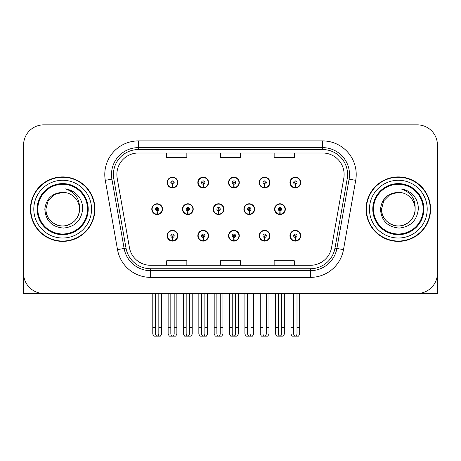 <?xml version="1.0" encoding="UTF-8"?>
<svg xmlns="http://www.w3.org/2000/svg" width="461" height="461" viewBox="0 0 461 461"><rect width="100%" height="100%" fill="white"/><g stroke="black" fill="none" stroke-linecap="round" stroke-linejoin="round"><path stroke-width="0.69" d="M398.327 293.427L437.414 293.427L437.414 145.008A20.146 20.146 0 0 0 417.263 124.862L43.737 124.862A20.146 20.146 0 0 0 23.586 145.008L23.586 293.427L62.673 293.427M228.541 235.738A5.371 5.371 0 0 0 233.911 241.109A5.371 5.371 0 0 0 239.282 235.738A5.371 5.371 0 0 0 233.911 230.367A5.371 5.371 0 0 0 228.541 235.738M259.243 235.738A5.371 5.371 0 0 0 264.614 241.109A5.371 5.371 0 0 0 269.99 235.738A5.371 5.371 0 0 0 264.614 230.367A5.371 5.371 0 0 0 259.243 235.738M289.946 235.738A5.371 5.371 0 0 0 295.322 241.109A5.371 5.371 0 0 0 300.693 235.738A5.371 5.371 0 0 0 295.322 230.367A5.371 5.371 0 0 0 289.946 235.738M197.832 235.738A5.371 5.371 0 0 0 203.209 241.109A5.371 5.371 0 0 0 208.579 235.738A5.371 5.371 0 0 0 203.209 230.367A5.371 5.371 0 0 0 197.832 235.738M213.189 209.144A5.371 5.371 0 0 0 218.56 214.515A5.371 5.371 0 0 0 223.931 209.144A5.371 5.371 0 0 0 218.56 203.774A5.371 5.371 0 0 0 213.189 209.144M243.892 209.144A5.371 5.371 0 0 0 249.263 214.515A5.371 5.371 0 0 0 254.639 209.144A5.371 5.371 0 0 0 249.263 203.774A5.371 5.371 0 0 0 243.892 209.144M274.595 209.144A5.371 5.371 0 0 0 279.971 214.515A5.371 5.371 0 0 0 285.342 209.144A5.371 5.371 0 0 0 279.971 203.774A5.371 5.371 0 0 0 274.595 209.144M182.481 209.144A5.371 5.371 0 0 0 187.858 214.515A5.371 5.371 0 0 0 193.228 209.144A5.371 5.371 0 0 0 187.858 203.774A5.371 5.371 0 0 0 182.481 209.144M197.832 182.55A5.371 5.371 0 0 0 203.209 187.921A5.371 5.371 0 0 0 208.579 182.55A5.371 5.371 0 0 0 203.209 177.18A5.371 5.371 0 0 0 197.832 182.55M228.541 182.55A5.371 5.371 0 0 0 233.911 187.921A5.371 5.371 0 0 0 239.282 182.55A5.371 5.371 0 0 0 233.911 177.18A5.371 5.371 0 0 0 228.541 182.55M259.243 182.55A5.371 5.371 0 0 0 264.614 187.921A5.371 5.371 0 0 0 269.99 182.55A5.371 5.371 0 0 0 264.614 177.18A5.371 5.371 0 0 0 259.243 182.55M289.946 182.55A5.371 5.371 0 0 0 295.322 187.921A5.371 5.371 0 0 0 300.693 182.55A5.371 5.371 0 0 0 295.322 177.18A5.371 5.371 0 0 0 289.946 182.55M167.13 235.738A5.371 5.371 0 0 0 172.5 241.109A5.371 5.371 0 0 0 177.877 235.738A5.371 5.371 0 0 0 172.5 230.367A5.371 5.371 0 0 0 167.13 235.738M151.778 209.144A5.371 5.371 0 0 0 157.149 214.515A5.371 5.371 0 0 0 162.526 209.144A5.371 5.371 0 0 0 157.149 203.774A5.371 5.371 0 0 0 151.778 209.144M167.13 182.55A5.371 5.371 0 0 0 172.5 187.921A5.371 5.371 0 0 0 177.877 182.55A5.371 5.371 0 0 0 172.5 177.18A5.371 5.371 0 0 0 167.13 182.55M30.438 209.144A32.235 32.235 0 0 0 62.673 241.38A32.235 32.235 0 0 0 94.908 209.144A32.235 32.235 0 0 0 62.673 176.909A32.235 32.235 0 0 0 30.438 209.144M366.092 209.144A32.235 32.235 0 0 0 398.327 241.38A32.235 32.235 0 0 0 430.562 209.144A32.235 32.235 0 0 0 398.327 176.909A32.235 32.235 0 0 0 366.092 209.144M116.869 174.489A21.488 21.488 0 0 1 138.358 153L322.642 153A21.488 21.488 0 0 1 343.802 178.223L331.586 247.528A21.488 21.488 0 0 1 310.42 265.288L150.58 265.288A21.488 21.488 0 0 1 129.414 247.528L117.198 178.223A21.488 21.488 0 0 1 116.869 174.489M113.418 174.489A24.946 24.946 0 0 0 113.798 178.822L126.014 248.127A24.946 24.946 0 0 0 150.58 268.74L310.42 268.74A24.946 24.946 0 0 0 334.986 248.127L347.202 178.822A24.946 24.946 0 0 0 322.642 149.548L138.358 149.548A24.946 24.946 0 0 0 113.418 174.489M105.292 180.32A33.578 33.578 0 0 1 138.358 140.91L322.642 140.91A33.578 33.578 0 0 1 355.708 180.32L343.491 249.626A33.578 33.578 0 0 1 310.42 277.378L150.58 277.378A33.578 33.578 0 0 1 117.509 249.626L105.292 180.32L111.902 179.156A26.865 26.865 0 0 1 138.358 147.629L322.642 147.629A26.865 26.865 0 0 1 349.098 179.156L336.876 248.462A26.865 26.865 0 0 1 310.42 270.659L150.58 270.659A26.865 26.865 0 0 1 124.124 248.462L111.902 179.156A26.865 26.865 0 0 1 111.499 174.489M417.263 124.862L43.737 124.862M23.586 145.008L23.586 273.281A20.146 20.146 0 0 0 43.737 293.427L417.263 293.427A20.146 20.146 0 0 0 437.414 273.281L437.414 145.008M220.427 153L220.427 157.547L240.573 157.547L240.573 153M166.698 153L166.698 157.547L186.849 157.547L186.849 153M274.151 153L274.151 157.547L294.302 157.547L294.302 153M240.573 265.288L240.573 260.742L220.427 260.742L220.427 265.288M186.849 265.288L186.849 260.742L166.698 260.742L166.698 265.288M294.302 265.288L294.302 260.742L274.151 260.742L274.151 265.288M174.183 293.427L174.183 333.643C174.074 335.089 173.515 335.89 172.5 336.04C171.492 335.89 170.933 335.089 170.824 333.643L170.824 327.408L168.138 327.408L168.138 334.127L169.302 336.138L175.704 336.138L176.868 334.127L176.868 293.427M172.431 237.415L172.281 240.769A5.036 5.036 0 0 1 167.464 235.738A5.036 5.036 0 0 1 172.5 230.702A5.036 5.036 0 0 1 177.537 235.738A5.036 5.036 0 0 1 172.725 240.769L172.575 237.415A1.677 1.677 0 0 0 174.183 235.738A1.677 1.677 0 0 0 172.5 234.061A1.677 1.677 0 0 0 170.824 235.738A1.677 1.677 0 0 0 172.431 237.415L172.472 236.407A0.674 0.674 0 0 1 171.832 235.738A0.674 0.674 0 0 1 172.5 235.064A0.674 0.674 0 0 1 173.175 235.738A0.674 0.674 0 0 1 172.529 236.407L172.575 237.415M177.704 237.081L177.358 237.081M177.358 234.395L177.704 234.395M167.648 237.081L167.303 237.081M167.303 234.395L167.648 234.395M168.138 293.427L168.138 327.408M170.824 293.427L170.824 327.408M174.183 327.408L176.868 327.408M158.832 293.427L158.832 333.643C158.722 335.089 158.163 335.89 157.149 336.04C156.141 335.89 155.576 335.089 155.472 333.643L155.472 327.408L152.787 327.408L152.787 334.127L153.951 336.138L160.353 336.138L161.517 334.127L161.517 293.427M157.08 210.821L156.93 214.175A5.036 5.036 0 0 1 152.113 209.144A5.036 5.036 0 0 1 157.149 204.108A5.036 5.036 0 0 1 162.186 209.144A5.036 5.036 0 0 1 157.368 214.175L157.224 210.821A1.677 1.677 0 0 0 158.832 209.144A1.677 1.677 0 0 0 157.149 207.467A1.677 1.677 0 0 0 155.472 209.144A1.677 1.677 0 0 0 157.08 210.821L157.12 209.813A0.674 0.674 0 0 1 156.481 209.144A0.674 0.674 0 0 1 157.149 208.47A0.674 0.674 0 0 1 157.823 209.144A0.674 0.674 0 0 1 157.178 209.813L157.224 210.821M162.353 210.487L162.007 210.487M162.007 207.802L162.353 207.802M152.297 210.487L151.946 210.487M151.946 207.802L152.297 207.802M152.787 293.427L152.787 327.408M155.472 293.427L155.472 327.408M158.832 327.408L161.517 327.408M172.431 184.227L172.281 187.581A5.036 5.036 0 0 1 167.464 182.55A5.036 5.036 0 0 1 172.5 177.514A5.036 5.036 0 0 1 177.537 182.55A5.036 5.036 0 0 1 172.725 187.581L172.575 184.227A1.677 1.677 0 0 0 174.183 182.55A1.677 1.677 0 0 0 172.5 180.873A1.677 1.677 0 0 0 170.824 182.55A1.677 1.677 0 0 0 172.431 184.227L172.472 183.219A0.674 0.674 0 0 1 171.832 182.55A0.674 0.674 0 0 1 172.5 181.876A0.674 0.674 0 0 1 173.175 182.55A0.674 0.674 0 0 1 172.529 183.219L172.575 184.227M177.704 183.893L177.358 183.893M177.358 181.208L177.704 181.208M167.648 183.893L167.303 183.893M167.303 181.208L167.648 181.208M23.586 252.127L23.05 252.127L23.05 245.408L23.586 245.408M23.586 240.002A13.432 13.432 0 0 0 23.05 240.037L23.05 184.965A13.432 13.432 0 0 1 23.586 181.208M204.886 293.427L204.886 333.643C204.782 335.089 204.217 335.89 203.209 336.04C202.195 335.89 201.636 335.089 201.526 333.643L201.526 327.408L198.841 327.408L198.841 334.127L200.005 336.138L206.407 336.138L207.571 334.127L207.571 293.427M203.134 237.415L202.99 240.769A5.036 5.036 0 0 1 198.172 235.738A5.036 5.036 0 0 1 203.209 230.702A5.036 5.036 0 0 1 208.245 235.738A5.036 5.036 0 0 1 203.428 240.769L203.278 237.415A1.677 1.677 0 0 0 204.886 235.738A1.677 1.677 0 0 0 203.209 234.061A1.677 1.677 0 0 0 201.526 235.738A1.677 1.677 0 0 0 203.134 237.415L203.18 236.407A0.674 0.674 0 0 1 202.535 235.738A0.674 0.674 0 0 1 203.209 235.064A0.674 0.674 0 0 1 203.877 235.738A0.674 0.674 0 0 1 203.238 236.407L203.278 237.415M208.407 237.081L208.061 237.081M208.061 234.395L208.407 234.395M198.351 237.081L198.005 237.081M198.005 234.395L198.351 234.395M198.841 293.427L198.841 327.408M201.526 293.427L201.526 327.408M204.886 327.408L207.571 327.408M235.588 293.427L235.588 333.643C235.485 335.089 234.926 335.89 233.911 336.04C232.897 335.89 232.338 335.089 232.235 333.643L232.235 327.408L229.549 327.408L229.549 334.127L230.707 336.138L237.115 336.138L238.279 334.127L238.279 293.427M233.836 237.415L233.692 240.769A5.036 5.036 0 0 1 228.875 235.738A5.036 5.036 0 0 1 233.911 230.702A5.036 5.036 0 0 1 238.948 235.738A5.036 5.036 0 0 1 234.13 240.769L233.986 237.415A1.677 1.677 0 0 0 235.588 235.738A1.677 1.677 0 0 0 233.911 234.061A1.677 1.677 0 0 0 232.235 235.738A1.677 1.677 0 0 0 233.836 237.415L233.883 236.407A0.674 0.674 0 0 1 233.237 235.738A0.674 0.674 0 0 1 233.911 235.064A0.674 0.674 0 0 1 234.586 235.738A0.674 0.674 0 0 1 233.94 236.407L233.986 237.415M239.115 237.081L238.763 237.081M238.763 234.395L239.115 234.395M229.059 237.081L228.708 237.081M228.708 234.395L229.059 234.395M229.549 293.427L229.549 327.408M232.235 293.427L232.235 327.408M235.588 327.408L238.279 327.408M266.297 293.427L266.297 333.643C266.187 335.089 265.628 335.89 264.614 336.04C263.606 335.89 263.047 335.089 262.937 333.643L262.937 327.408L260.252 327.408L260.252 334.127L261.416 336.138L267.818 336.138L268.982 334.127L268.982 293.427M264.545 237.415L264.395 240.769A5.036 5.036 0 0 1 259.578 235.738A5.036 5.036 0 0 1 264.614 230.702A5.036 5.036 0 0 1 269.65 235.738A5.036 5.036 0 0 1 264.833 240.769L264.689 237.415A1.677 1.677 0 0 0 266.297 235.738A1.677 1.677 0 0 0 264.614 234.061A1.677 1.677 0 0 0 262.937 235.738A1.677 1.677 0 0 0 264.545 237.415L264.585 236.407A0.674 0.674 0 0 1 263.946 235.738A0.674 0.674 0 0 1 264.614 235.064A0.674 0.674 0 0 1 265.288 235.738A0.674 0.674 0 0 1 264.643 236.407L264.689 237.415M269.818 237.081L269.472 237.081M269.472 234.395L269.818 234.395M259.762 237.081L259.416 237.081M259.416 234.395L259.762 234.395M260.252 293.427L260.252 327.408M262.937 293.427L262.937 327.408M266.297 327.408L268.982 327.408M296.999 293.427L296.999 333.643C296.896 335.089 296.331 335.89 295.322 336.04C294.308 335.89 293.749 335.089 293.64 333.643L293.64 327.408L290.954 327.408L290.954 334.127L292.118 336.138L298.521 336.138L299.685 334.127L299.685 293.427M295.247 237.415L295.103 240.769A5.036 5.036 0 0 1 290.286 235.738A5.036 5.036 0 0 1 295.322 230.702A5.036 5.036 0 0 1 300.359 235.738A5.036 5.036 0 0 1 295.541 240.769L295.392 237.415A1.677 1.677 0 0 0 296.999 235.738A1.677 1.677 0 0 0 295.322 234.061A1.677 1.677 0 0 0 293.64 235.738A1.677 1.677 0 0 0 295.247 237.415L295.294 236.407A0.674 0.674 0 0 1 294.648 235.738A0.674 0.674 0 0 1 295.322 235.064A0.674 0.674 0 0 1 295.991 235.738A0.674 0.674 0 0 1 295.351 236.407L295.392 237.415M300.52 237.081L300.174 237.081M300.174 234.395L300.52 234.395M290.465 237.081L290.119 237.081M290.119 234.395L290.465 234.395M290.954 293.427L290.954 327.408M293.64 293.427L293.64 327.408M296.999 327.408L299.685 327.408M189.534 293.427L189.534 333.643C189.425 335.089 188.866 335.89 187.858 336.04C186.843 335.89 186.284 335.089 186.175 333.643L186.175 327.408L183.49 327.408L183.49 334.127L184.654 336.138L191.056 336.138L192.22 334.127L192.22 293.427M187.783 210.821L187.633 214.175A5.036 5.036 0 0 1 182.815 209.144A5.036 5.036 0 0 1 187.858 204.108A5.036 5.036 0 0 1 192.894 209.144A5.036 5.036 0 0 1 188.076 214.175L187.927 210.821A1.677 1.677 0 0 0 189.534 209.144A1.677 1.677 0 0 0 187.858 207.467A1.677 1.677 0 0 0 186.175 209.144A1.677 1.677 0 0 0 187.783 210.821L187.823 209.813A0.674 0.674 0 0 1 187.183 209.144A0.674 0.674 0 0 1 187.858 208.47A0.674 0.674 0 0 1 188.526 209.144A0.674 0.674 0 0 1 187.886 209.813L187.927 210.821M193.055 210.487L192.71 210.487M192.71 207.802L193.055 207.802M183 210.487L182.654 210.487M182.654 207.802L183 207.802M183.49 293.427L183.49 327.408M186.175 293.427L186.175 327.408M189.534 327.408L192.22 327.408M220.237 293.427L220.237 333.643C220.133 335.089 219.574 335.89 218.56 336.04C217.546 335.89 216.987 335.089 216.883 333.643L216.883 327.408L214.192 327.408L214.192 334.127L215.356 336.138L221.764 336.138L222.922 334.127L222.922 293.427M218.485 210.821L218.341 214.175A5.036 5.036 0 0 1 213.524 209.144A5.036 5.036 0 0 1 218.56 204.108A5.036 5.036 0 0 1 223.597 209.144A5.036 5.036 0 0 1 218.779 214.175L218.635 210.821A1.677 1.677 0 0 0 220.237 209.144A1.677 1.677 0 0 0 218.56 207.467A1.677 1.677 0 0 0 216.883 209.144A1.677 1.677 0 0 0 218.485 210.821L218.531 209.813A0.674 0.674 0 0 1 217.886 209.144A0.674 0.674 0 0 1 218.56 208.47A0.674 0.674 0 0 1 219.229 209.144A0.674 0.674 0 0 1 218.589 209.813L218.635 210.821M223.764 210.487L223.412 210.487M223.412 207.802L223.764 207.802M213.702 210.487L213.357 210.487M213.357 207.802L213.702 207.802M214.192 293.427L214.192 327.408M216.883 293.427L216.883 327.408M220.237 327.408L222.922 327.408M250.945 293.427L250.945 333.643C250.836 335.089 250.277 335.89 249.263 336.04C248.249 335.89 247.69 335.089 247.586 333.643L247.586 327.408L244.9 327.408L244.9 334.127L246.065 336.138L252.467 336.138L253.631 334.127L253.631 293.427M249.188 210.821L249.044 214.175A5.036 5.036 0 0 1 244.226 209.144A5.036 5.036 0 0 1 249.263 204.108A5.036 5.036 0 0 1 254.299 209.144A5.036 5.036 0 0 1 249.482 214.175L249.338 210.821A1.677 1.677 0 0 0 250.945 209.144A1.677 1.677 0 0 0 249.263 207.467A1.677 1.677 0 0 0 247.586 209.144A1.677 1.677 0 0 0 249.188 210.821L249.234 209.813A0.674 0.674 0 0 1 248.594 209.144A0.674 0.674 0 0 1 249.263 208.47A0.674 0.674 0 0 1 249.937 209.144A0.674 0.674 0 0 1 249.292 209.813L249.338 210.821M254.466 210.487L254.12 210.487M254.12 207.802L254.466 207.802M244.411 210.487L244.059 210.487M244.059 207.802L244.411 207.802M244.9 293.427L244.9 327.408M247.586 293.427L247.586 327.408M250.945 327.408L253.631 327.408M281.648 293.427L281.648 333.643C281.538 335.089 280.98 335.89 279.971 336.04C278.957 335.89 278.398 335.089 278.288 333.643L278.288 327.408L275.603 327.408L275.603 334.127L276.767 336.138L283.169 336.138L284.333 334.127L284.333 293.427M279.896 210.821L279.746 214.175A5.036 5.036 0 0 1 274.929 209.144A5.036 5.036 0 0 1 279.971 204.108A5.036 5.036 0 0 1 285.007 209.144A5.036 5.036 0 0 1 280.19 214.175L280.04 210.821A1.677 1.677 0 0 0 281.648 209.144A1.677 1.677 0 0 0 279.971 207.467A1.677 1.677 0 0 0 278.288 209.144A1.677 1.677 0 0 0 279.896 210.821L279.936 209.813A0.674 0.674 0 0 1 279.297 209.144A0.674 0.674 0 0 1 279.971 208.47A0.674 0.674 0 0 1 280.64 209.144A0.674 0.674 0 0 1 280 209.813L280.04 210.821M285.169 210.487L284.823 210.487M284.823 207.802L285.169 207.802M275.113 210.487L274.768 210.487M274.768 207.802L275.113 207.802M275.603 293.427L275.603 327.408M278.288 293.427L278.288 327.408M281.648 327.408L284.333 327.408M203.134 184.227L202.99 187.581A5.036 5.036 0 0 1 198.172 182.55A5.036 5.036 0 0 1 203.209 177.514A5.036 5.036 0 0 1 208.245 182.55A5.036 5.036 0 0 1 203.428 187.581L203.278 184.227A1.677 1.677 0 0 0 204.886 182.55A1.677 1.677 0 0 0 203.209 180.873A1.677 1.677 0 0 0 201.526 182.55A1.677 1.677 0 0 0 203.134 184.227L203.18 183.219A0.674 0.674 0 0 1 202.535 182.55A0.674 0.674 0 0 1 203.209 181.876A0.674 0.674 0 0 1 203.877 182.55A0.674 0.674 0 0 1 203.238 183.219L203.278 184.227M208.407 183.893L208.061 183.893M208.061 181.208L208.407 181.208M198.351 183.893L198.005 183.893M198.005 181.208L198.351 181.208M233.836 184.227L233.692 187.581A5.036 5.036 0 0 1 228.875 182.55A5.036 5.036 0 0 1 233.911 177.514A5.036 5.036 0 0 1 238.948 182.55A5.036 5.036 0 0 1 234.13 187.581L233.986 184.227A1.677 1.677 0 0 0 235.588 182.55A1.677 1.677 0 0 0 233.911 180.873A1.677 1.677 0 0 0 232.235 182.55A1.677 1.677 0 0 0 233.836 184.227L233.883 183.219A0.674 0.674 0 0 1 233.237 182.55A0.674 0.674 0 0 1 233.911 181.876A0.674 0.674 0 0 1 234.586 182.55A0.674 0.674 0 0 1 233.94 183.219L233.986 184.227M239.115 183.893L238.763 183.893M238.763 181.208L239.115 181.208M229.059 183.893L228.708 183.893M228.708 181.208L229.059 181.208M264.545 184.227L264.395 187.581A5.036 5.036 0 0 1 259.578 182.55A5.036 5.036 0 0 1 264.614 177.514A5.036 5.036 0 0 1 269.65 182.55A5.036 5.036 0 0 1 264.833 187.581L264.689 184.227A1.677 1.677 0 0 0 266.297 182.55A1.677 1.677 0 0 0 264.614 180.873A1.677 1.677 0 0 0 262.937 182.55A1.677 1.677 0 0 0 264.545 184.227L264.585 183.219A0.674 0.674 0 0 1 263.946 182.55A0.674 0.674 0 0 1 264.614 181.876A0.674 0.674 0 0 1 265.288 182.55A0.674 0.674 0 0 1 264.643 183.219L264.689 184.227M269.818 183.893L269.472 183.893M269.472 181.208L269.818 181.208M259.762 183.893L259.416 183.893M259.416 181.208L259.762 181.208M295.247 184.227L295.103 187.581A5.036 5.036 0 0 1 290.286 182.55A5.036 5.036 0 0 1 295.322 177.514A5.036 5.036 0 0 1 300.359 182.55A5.036 5.036 0 0 1 295.541 187.581L295.392 184.227A1.677 1.677 0 0 0 296.999 182.55A1.677 1.677 0 0 0 295.322 180.873A1.677 1.677 0 0 0 293.64 182.55A1.677 1.677 0 0 0 295.247 184.227L295.294 183.219A0.674 0.674 0 0 1 294.648 182.55A0.674 0.674 0 0 1 295.322 181.876A0.674 0.674 0 0 1 295.991 182.55A0.674 0.674 0 0 1 295.351 183.219L295.392 184.227M300.52 183.893L300.174 183.893M300.174 181.208L300.52 181.208M290.465 183.893L290.119 183.893M290.119 181.208L290.465 181.208M87.521 209.144A24.848 24.848 0 0 1 62.673 233.992A24.848 24.848 0 0 1 37.825 209.144A24.848 24.848 0 0 1 62.673 184.296A24.848 24.848 0 0 1 87.521 209.144M44.821 209.144C45.685 220.727 51.914 227.043 63.509 228.074C74.913 226.87 81.297 220.56 82.657 209.144C82.761 204.655 81.534 200.552 78.975 196.841C75.471 192.341 70.902 189.69 65.278 188.883C75.195 192.064 79.926 198.812 79.465 209.144C79.234 215.477 76.44 220.323 71.069 223.683C60.604 230.385 45.311 221.557 45.881 209.144L48.134 200.748L54.277 194.605L62.673 192.352C52.116 193.044 46.163 198.645 44.821 209.144M30.772 209.144A31.901 31.901 0 0 1 62.673 177.243A31.901 31.901 0 0 1 94.574 209.144A31.901 31.901 0 0 1 62.673 241.045A31.901 31.901 0 0 1 30.772 209.144M79.465 209.144C80.035 221.557 64.742 230.385 54.277 223.683C48.906 220.323 46.112 215.477 45.881 209.144L48.134 200.748L54.277 194.605L62.673 192.352L54.277 194.605L48.134 200.748L45.881 209.144L48.134 200.748L54.277 194.605L62.673 192.352A16.792 16.792 0 0 1 79.465 209.144C79.234 215.477 76.44 220.323 71.069 223.683C60.604 230.385 45.311 221.557 45.881 209.144L48.134 200.748L54.277 194.605M423.175 209.144A24.848 24.848 0 0 1 398.327 233.992A24.848 24.848 0 0 1 373.479 209.144A24.848 24.848 0 0 1 398.327 184.296A24.848 24.848 0 0 1 423.175 209.144M380.475 209.144C381.339 220.727 387.568 227.043 399.163 228.074C410.567 226.87 416.951 220.56 418.311 209.144C418.415 204.655 417.188 200.552 414.629 196.841C411.126 192.341 406.556 189.69 400.932 188.883C410.849 192.064 415.58 198.812 415.119 209.144C414.888 215.477 412.094 220.323 406.723 223.683C396.258 230.385 380.965 221.557 381.535 209.144L383.788 200.748L389.931 194.605L398.327 192.352C387.77 193.044 381.817 198.645 380.475 209.144M366.426 209.144A31.901 31.901 0 0 1 398.327 177.243A31.901 31.901 0 0 1 430.228 209.144A31.901 31.901 0 0 1 398.327 241.045A31.901 31.901 0 0 1 366.426 209.144M415.119 209.144C415.689 221.557 400.396 230.385 389.931 223.683C384.56 220.323 381.766 215.477 381.535 209.144L383.788 200.748L389.931 194.605L398.327 192.352L389.931 194.605L383.788 200.748L381.535 209.144L383.788 200.748L389.931 194.605L398.327 192.352A16.792 16.792 0 0 1 415.119 209.144C414.888 215.477 412.094 220.323 406.723 223.683C396.258 230.385 380.965 221.557 381.535 209.144M437.414 245.408L437.95 245.408L437.95 252.127L437.414 252.127M437.414 181.208A13.432 13.432 0 0 1 437.95 184.965L437.95 240.037A13.432 13.432 0 0 0 437.414 240.002M322.642 140.91L322.642 149.548M111.902 179.156L113.798 178.822M150.58 277.378L150.58 268.74M310.42 268.74L310.42 277.378M334.986 248.127L343.491 249.626M117.509 249.626L126.014 248.127M347.202 178.822L355.708 180.32M138.358 140.91L138.358 149.548M172.281 240.769A5.036 5.036 0 0 1 167.464 235.738M156.93 214.175A5.036 5.036 0 0 1 152.113 209.144M172.281 187.581A5.036 5.036 0 0 1 167.464 182.55M202.99 240.769A5.036 5.036 0 0 1 198.172 235.738M233.692 240.769A5.036 5.036 0 0 1 228.875 235.738M264.395 240.769A5.036 5.036 0 0 1 259.578 235.738M295.103 240.769A5.036 5.036 0 0 1 290.286 235.738M187.633 214.175A5.036 5.036 0 0 1 182.815 209.144M218.341 214.175A5.036 5.036 0 0 1 213.524 209.144M249.044 214.175A5.036 5.036 0 0 1 244.226 209.144M279.746 214.175A5.036 5.036 0 0 1 274.929 209.144M202.99 187.581A5.036 5.036 0 0 1 198.172 182.55M233.692 187.581A5.036 5.036 0 0 1 228.875 182.55M264.395 187.581A5.036 5.036 0 0 1 259.578 182.55M295.103 187.581A5.036 5.036 0 0 1 290.286 182.55M88.212 209.144A25.539 25.539 0 0 1 62.673 234.684A25.539 25.539 0 0 1 37.134 209.144A25.539 25.539 0 0 1 62.673 183.605A25.539 25.539 0 0 1 88.212 209.144M33.797 209.144A28.876 28.876 0 0 1 62.673 180.268A28.876 28.876 0 0 1 91.549 209.144A28.876 28.876 0 0 1 62.673 238.02A28.876 28.876 0 0 1 33.797 209.144M423.866 209.144A25.539 25.539 0 0 1 398.327 234.684A25.539 25.539 0 0 1 372.788 209.144A25.539 25.539 0 0 1 398.327 183.605A25.539 25.539 0 0 1 423.866 209.144M369.451 209.144A28.876 28.876 0 0 1 398.327 180.268A28.876 28.876 0 0 1 427.203 209.144A28.876 28.876 0 0 1 398.327 238.02A28.876 28.876 0 0 1 369.451 209.144"/></g></svg>
